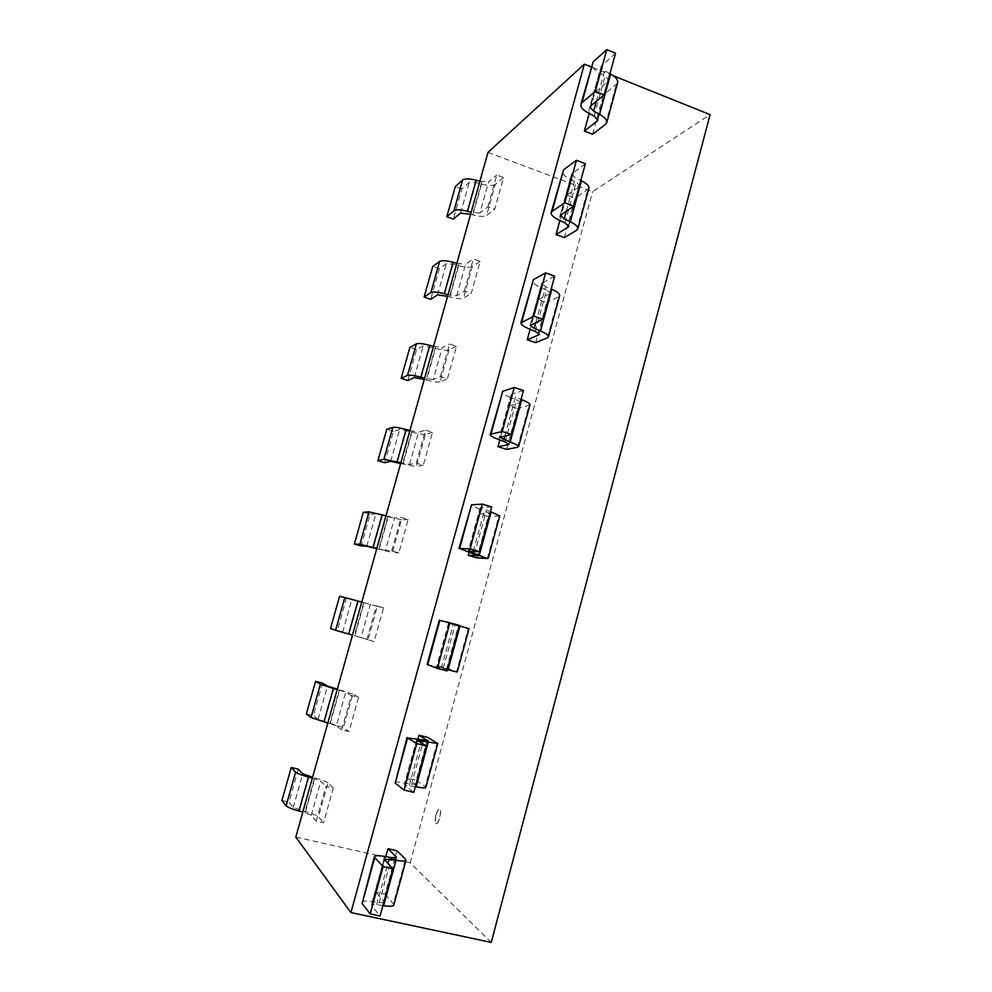 <?xml version="1.0" encoding="UTF-8"?>
<svg xmlns="http://www.w3.org/2000/svg" width="992" height="992" viewBox="0 0 992 992"><rect width="100%" height="100%" fill="white"/><g stroke="black" fill="none" stroke-linecap="round" stroke-linejoin="round"><path stroke-width="0.74" stroke-dasharray="4.96 3.72" d="M436.108 815.027C437.236 811.183 438.414 809.224 439.617 809.174C442.333 809.422 438.799 824.712 436.244 823.732C435.004 822.814 434.955 819.913 436.108 815.027M435.972 814.99C434.818 819.876 434.868 822.777 436.096 823.707C438.662 824.687 442.196 809.385 439.481 809.137C438.278 809.199 437.1 811.146 435.972 814.99M613.378 75.801L591.195 66.898M487.99 152.384L592.608 191.642L710.086 114.613M491.263 942.4L410.18 862.829L295.802 837.074M410.18 862.829L592.608 191.642M316.188 821.091L325.922 786.309L333.25 788.045L323.566 822.79L316.188 821.091L311.277 815.25L302.808 812.076M333.25 788.045L328.005 782.886L318.494 816.912L323.566 822.79M311.277 815.25L320.813 781.175L325.922 786.309M328.042 782.886C326.318 781.522 321.966 779.861 314.972 777.902L312.592 777.257M298.245 769.147L288.97 802.082L293.272 807.476L305.499 811.654C312.517 813.626 316.857 815.387 318.531 816.924M312.344 778.15L320.862 781.188M281.914 800.457L288.97 802.082M341.707 729.802L351.304 695.479L358.558 697.339L348.986 731.612L341.707 729.802L336.313 725.834L345.724 692.205L351.304 695.479M322.512 683.104L313.336 715.629L318.11 719.274L343.492 727.62L348.986 731.612M358.558 697.339L352.842 694.028L343.455 727.607M352.879 694.04L337.33 689.13M337.206 689.539L339.177 690.085L329.778 723.577L327.806 723.032M306.367 713.893L313.336 715.629M336.362 725.846L329.778 723.565M339.177 690.072L345.774 692.218M366.891 639.728L376.352 605.864L383.52 607.836L374.083 641.663L361.026 637.583L370.314 604.388L376.352 605.864M354.863 635.661L364.089 602.776L346.456 598.151L337.404 630.267L374.083 641.663M383.52 607.836L377.344 606.323L368.082 639.48M361.076 637.596L352.482 635.14M361.758 602.082L370.363 604.401M346.456 598.151L339.599 596.266M330.51 628.42L337.404 630.267M377.382 606.335L364.101 602.776M391.728 550.845L401.078 517.427L408.158 519.51L398.846 552.891L391.728 550.845L385.417 550.473L394.58 517.712L401.078 517.427M408.158 519.51L401.537 519.758L392.398 552.482L398.846 552.891M401.574 519.771L375.931 513.918L370.103 514.265L361.162 545.972M376.737 548.712L392.435 552.494M385.466 550.498L376.836 548.39M385.987 515.753L394.642 517.725M370.103 514.265L363.32 512.269M416.256 463.128L425.469 430.144L432.475 432.338L423.286 465.285L416.256 463.128L409.485 464.492L400.867 462.743M432.475 432.338L425.419 434.298L416.392 466.612L423.286 465.285M409.485 464.492L418.55 432.152L425.469 430.144M425.456 434.31C423.311 434.657 418.81 433.926 411.965 432.103L399.702 429.462L393.464 431.421L384.636 462.731M400.656 463.512L416.429 466.612M409.919 430.528L418.599 432.165M393.464 431.421L386.756 429.325M440.448 376.563L449.55 344.001L456.481 346.307L447.404 378.832L440.448 376.563L433.256 379.614L442.196 347.684L449.55 344.001M456.481 346.307L448.992 349.928L440.088 381.833L447.404 378.832M449.029 349.94C446.784 350.697 442.258 350.176 435.451 348.378L423.175 346.072L416.528 349.593L407.811 380.531M424.266 379.39L426.572 380.023L435.451 348.378M433.306 379.626L424.601 378.2M433.529 346.382L442.246 347.696M416.528 349.593L409.894 347.398M426.572 380.035C433.392 381.833 437.906 382.441 440.113 381.833M464.343 291.115L473.32 258.974L480.165 261.38L471.212 293.483L464.343 291.115L456.729 295.802L448.037 294.711M480.165 261.38L472.279 266.637L463.475 298.121L471.212 293.483M456.729 295.802L465.546 264.281L473.32 258.974M472.304 266.65C469.972 267.778 465.409 267.48 458.639 265.72L453.022 264.157L446.35 263.723L439.32 268.77L430.702 299.324M447.59 296.335L449.872 296.968C456.655 298.741 461.206 299.125 463.512 298.133M456.853 263.302L465.608 264.294M439.32 268.77L432.748 266.488M487.915 206.758L496.781 175.038L503.552 177.543L494.71 209.238L487.915 206.758L479.892 213.057L488.61 181.92L496.781 175.038M503.552 177.543L495.256 184.376L486.576 215.475L494.71 209.238M495.293 184.388C492.863 185.913 488.275 185.814 481.542 184.09L475.962 182.528L469.241 182.404L461.826 188.939L453.319 219.12M470.605 214.309L472.886 214.942C479.632 216.678 484.208 216.864 486.601 215.487M479.942 213.082L471.175 212.288M479.88 181.276L488.659 181.945M461.826 188.939L455.328 186.57M592.584 134.255L603.173 95.455L595.014 92.206L589.198 113.46M617.495 83.167L603.173 95.455M595.014 92.206L607.972 81.282L597.643 119.127M615.548 53.171L601.115 66.514L604.698 70.779L609.944 73.693M608.034 81.307L608.691 80.191L605.12 76.024L599.218 72.763C594.196 69.874 591.765 67.01 591.939 64.158M564.361 237.621L575.124 198.189L566.841 195.114L559.897 220.484M588.777 188.691L575.124 198.189M566.841 195.114L579.216 186.67L568.602 225.556M585.379 163.68L571.665 174.059L575.434 177.779L580.804 180.47M579.278 186.694L579.874 185.789L576.116 182.156L570.09 179.168C564.944 176.526 562.39 174.022 562.427 171.666M535.692 342.649L546.629 302.585L538.234 299.658L530.112 329.307M547.386 337.85L558.558 296.794L546.629 302.585M538.234 299.658L549.977 293.793L539.065 333.746M554.689 276.111L541.731 283.427L545.687 286.589L551.168 289.019M535.296 331.477L546.617 290.061L540.466 287.345C535.209 284.952 532.53 282.832 532.419 280.984M559.587 295.963L558.608 296.819M550.039 293.806L550.572 293.148L546.629 290.061M506.552 449.376L517.663 408.667L509.144 405.902L499.832 439.952M529.902 405.021L517.663 408.667M509.144 405.902L520.254 402.69L509.045 443.759M504.854 435.934L515.431 397.222L521.048 399.392M520.316 402.715L520.788 402.281L516.646 399.764L510.359 397.333L498.79 439.568M523.466 390.513L511.723 394.208L511.277 394.655L515.443 397.222M510.347 397.333C504.965 395.213 502.15 393.489 501.89 392.162M476.929 557.864L488.225 516.485L479.595 513.893L469.03 552.47M487.32 558.521L498.864 516.076L488.225 516.485M479.595 513.893L490.023 513.422L478.516 555.619M491.697 506.924L480.302 507.792L490.408 511.649M490.098 513.434L479.731 509.194L467.964 552.147M499.72 515.902L498.914 516.088M479.719 509.194L470.84 505.238M449.55 623.646L438.018 665.781L446.822 668.137L458.316 626.064L449.55 623.646L459.296 626.014L447.491 669.253L438.018 665.781M469.042 628.668L458.316 626.064M446.822 668.137L456.518 671.658L468.261 628.494M447.268 669.687L436.691 667.083L446.933 670.939M459.358 625.406L448.793 622.877L459.234 625.84M459.358 626.039L439.258 620.273M427.13 664.454L447.566 669.265M456.568 671.671L457.25 671.968M417.992 738.941L407.278 778.075L416.218 780.233L427.899 737.465M416.218 780.233L425.196 786.718L437.15 742.822M427.924 740.95L416.032 784.511L407.278 778.075M415.35 786.606L404.649 785.391M394.791 782.266C395.597 781.684 398.896 781.969 404.711 783.134L416.107 784.536M416.975 740.305L404.637 785.379L413.776 792.372M425.246 786.73L425.841 787.4M385.776 856.617L376.03 892.242L385.107 894.226L396.974 850.739M385.107 894.226L393.328 903.774L405.492 859.109M396.006 857.906L384.028 901.765L376.03 892.242M382.887 905.572L376.7 904.63L371.578 904.902L371.74 905.622M361.869 902.162C362.849 900.959 366.308 900.786 372.26 901.641L379.192 902.708L384.288 902.484L384.102 901.778M384.276 859.729L371.715 905.609L380.035 916.013M393.378 903.786L393.874 904.816M309.12 776.314L299.646 810.067M305.499 811.654L314.972 777.902M314.315 778.683L304.804 812.622M293.272 807.476L302.734 773.872M333.882 688.188L324.52 721.494M330.348 723.081L339.686 689.775M318.11 719.274L327.447 686.092M358.323 601.189L349.085 634.074M363.717 602.615L354.442 635.686M342.612 632.202L351.838 599.453M382.453 515.319L373.339 547.782M379.08 549.357L388.182 516.882M387.934 516.286L378.783 548.923M366.804 546.245L375.906 513.918M406.286 430.528L397.271 462.582M402.975 464.144L411.965 432.09M411.841 431.061L402.802 463.276M390.699 461.379L399.689 429.462M429.796 346.816L420.906 378.473M435.451 346.915L426.523 378.721M414.284 377.592L423.162 346.072M453.022 264.157L444.242 295.405M449.872 296.968L458.639 265.707M458.763 263.835L449.946 295.244M437.571 294.847L446.338 263.723M475.962 182.528L467.294 213.392M472.886 214.942L481.542 184.078M481.777 181.796L473.072 212.809M460.573 213.144L469.228 182.404M605.504 124.347L616.317 84.618M596.341 101.333L604.686 70.779M599.23 72.763L588.219 112.939M594.158 116.101L605.108 76.024M601.747 65.36L590.612 106.045M576.687 230.231L587.673 189.844M566.358 210.974L575.434 177.779M570.09 179.168L558.905 220.013M564.969 222.902L576.104 182.156M572.248 173.141L560.914 214.52M535.866 322.487L545.687 286.589M540.466 287.345L529.096 328.873M542.24 282.745L530.72 324.818M517.601 447.268L528.959 405.53M505.126 441.886L516.634 399.764M511.723 394.208L500.005 437.013M473.296 551.354L484.666 509.739M474.436 554.168L486.142 511.326M480.686 507.594L468.757 551.13M441.353 668.162L453.381 624.204M448.582 622.964L436.616 666.649M443.238 668.36L455.142 624.786M449.103 622.939L436.976 667.244M409.312 785.366L420.968 742.723M416.888 738.693L404.724 783.134M411.494 784.523L423.609 740.206M376.7 904.63L387.922 863.573M384.66 856.431L372.273 901.654M379.192 902.708L391.518 857.609M608.691 80.191L597.816 120.069M601.115 66.514L590.104 106.714M581.014 103.949L580.804 104.755M579.874 185.789L568.813 226.325M571.665 174.059L560.455 215.041M551.267 212.3L551.093 212.945M550.572 293.148L539.326 334.354M541.731 283.427L530.298 325.19M520.788 402.281L509.355 444.18M511.277 394.655L499.621 437.212M490.507 513.248L478.876 555.855M480.302 507.792L468.422 551.168M459.705 626.101L447.888 669.439M448.793 622.877L436.691 667.083M428.383 740.888L416.355 784.957M416.714 740.057L404.414 784.945M396.515 857.646L384.288 902.484M384.065 859.308L371.578 904.902"/><path stroke-width="1.49" d="M584.35 64.158L487.99 152.384L295.802 837.074L350.92 912.566L584.35 64.158L591.195 66.898M350.92 912.566L491.263 942.4L710.086 114.613L613.378 75.801M312.592 777.257L302.746 773.872L298.245 769.147L291.239 767.473L295.591 772.16C297.154 773.475 301.432 775.112 308.45 777.083L312.344 778.15M302.808 812.076L298.914 811.022C291.884 809.026 287.618 807.302 286.13 805.826M295.591 772.16L286.093 805.826L281.914 800.457L291.239 767.473M337.33 689.13L327.459 686.104M327.806 723.032L311.042 717.514M323.938 721.978L333.349 688.485L337.206 689.539M327.447 686.092L322.512 683.104L315.568 681.33L320.379 684.282L311.004 717.501L306.367 713.893L315.568 681.33M320.404 684.294L333.337 688.485M352.482 635.14L335.631 630.329M344.881 597.531L361.758 602.082M339.599 596.266L344.844 597.531L335.594 630.317L330.51 628.42L339.599 596.266M366.829 546.257L376.737 548.712M376.836 548.39L359.898 544.261M368.999 511.884L359.873 544.261L354.355 544.025L363.32 512.269L368.999 511.884L385.987 515.753M354.355 544.025L361.162 545.972L366.804 546.245M400.867 462.743L383.867 459.296L377.902 460.685L384.636 462.731L390.699 461.379L400.656 463.512M392.882 427.329C394.841 426.944 399.255 427.664 406.125 429.486L409.919 430.528M377.902 460.685L386.756 429.325L392.857 427.329L383.842 459.284M424.601 378.2L420.831 377.158C413.986 375.36 409.56 374.778 407.526 375.41L401.152 378.374L407.811 380.531L414.284 377.592L424.266 379.39M416.429 343.84C418.5 343.058 422.939 343.567 429.772 345.352L433.529 346.382M401.152 378.374L409.894 347.398L416.404 343.827L407.501 375.398M424.105 297.079L432.748 266.488L439.654 261.392L430.863 292.553L424.105 297.079L430.702 299.324L437.571 294.847L447.59 296.335M448.037 294.711L444.292 293.682C437.484 291.921 433.02 291.549 430.9 292.566M439.692 261.392C441.849 260.239 446.326 260.524 453.108 262.272L456.853 263.302M471.175 212.288L467.455 211.259C460.685 209.523 456.184 209.362 453.964 210.763L446.797 216.789L453.319 219.12L460.573 213.144L470.605 214.309M446.797 216.789L455.328 186.57L462.619 179.974C464.901 178.448 469.414 178.535 476.16 180.234L479.88 181.276M589.198 113.46L584.375 131.068L592.584 134.255L605.504 124.347M597.643 119.127L597.11 121.074L584.375 131.068M609.944 73.693L610.588 74.065L599.59 114.365L593.65 111.178L590.004 107.124L590.624 106.057M581.969 102.66L593.166 61.901L606.757 49.6L595.324 91.388L581.969 102.66L580.804 104.755C580.68 107.409 583.147 110.149 588.219 112.939L594.158 116.101L597.816 120.069L597.172 121.098M590.612 106.045L604.153 94.885L615.548 53.171L606.757 49.6M604.153 94.885L595.324 91.388M610.613 74.053C615.536 76.892 617.904 79.67 617.718 82.361L617.495 83.167M605.554 124.372L606.856 122.264C606.992 119.747 604.587 117.106 599.614 114.353M581.014 103.949L593.142 61.963M559.897 220.484L556.041 234.596L564.361 237.621L576.687 230.231M568.602 225.556L568.168 227.118L556.041 234.596M576.724 230.243L577.914 228.606C577.927 226.548 575.385 224.279 570.301 221.762L564.2 218.86L560.368 215.351L573.798 206.125L585.379 163.68L576.464 160.295L564.832 202.802L552.16 211.296L551.093 212.945C551.118 215.103 553.722 217.459 558.893 220.013M580.804 180.47L581.461 180.792L570.288 221.774M558.905 220.013L564.969 222.902M552.16 211.296L563.53 169.843L576.464 160.295M573.798 206.125L564.832 202.802M581.486 180.792C586.52 183.396 589.012 185.814 588.963 188.034L588.777 188.691M564.981 222.902L568.813 226.325L568.23 227.143M551.267 212.3L563.518 169.905M530.112 329.307L527.248 339.785L535.692 342.649L547.386 337.85M539.065 333.746L538.755 334.912L527.248 339.785M551.168 289.019L551.85 289.317L540.479 330.981L534.266 328.352L530.224 325.426L542.909 319.3L554.689 276.111L545.637 272.899L533.795 316.163L520.887 322.958C521.06 324.607 523.788 326.579 529.096 328.873L535.296 331.477L539.326 334.354L538.817 334.924M521.829 321.78L533.398 279.62L545.637 272.899M542.909 319.3L533.795 316.163M551.874 289.317C557.033 291.66 559.649 293.719 559.724 295.455L559.587 295.963M547.435 337.863L548.502 336.697C548.365 335.135 545.699 333.238 540.504 330.981M521.023 322.487L533.386 279.67M499.832 439.952L497.984 446.685L506.552 449.376L517.601 447.268M509.045 443.759L508.834 444.503L497.984 446.685M517.65 447.28L518.593 446.598C518.32 445.544 515.518 444.032 510.198 442.035L499.584 437.373L511.475 434.459L523.466 390.513L514.278 387.488L502.225 431.508L490.978 434.149L502.746 391.27L514.278 387.488M521.048 399.392L521.742 399.664C527.037 401.76 529.778 403.422 530.001 404.674L529.902 405.021M491.015 434.161L490.172 434.856C490.494 435.972 493.359 437.546 498.778 439.568L505.126 441.886L508.908 444.515M511.475 434.459L502.225 431.508M490.259 434.546L502.746 391.307M469.03 552.47L468.249 555.334L476.929 557.864L487.32 558.521M478.516 555.619L468.249 555.334M487.357 558.533L468.41 551.242L479.483 551.651L491.697 506.924L482.36 504.097L470.096 548.898L459.606 548.464L471.572 504.841L482.36 504.097M490.408 511.649L491.114 511.884L479.359 554.987M459.643 548.477L478.491 555.954M479.483 551.651L470.096 548.898M491.139 511.897L499.72 515.902M458.961 548.539L471.572 504.854M459.234 625.84L459.966 626.039L448 669.873L447.268 669.687M437.385 668.397L446.933 670.939L459.358 625.406L449.872 622.79L437.385 668.397L427.13 664.454L439.258 620.273L449.872 622.79M459.99 626.039L469.042 628.668L457.238 672.018L448.024 669.885M417 740.305L437.782 743.516L427.899 737.465L419.008 735.233L417.992 738.941M419.008 735.233L427.924 740.95M428.271 742.152L416.107 786.755L415.35 786.606M428.11 740.553L407.625 737.961M404.091 790.054L395.188 783.11L407.588 737.949L416.801 743.616L404.091 790.054L413.776 792.372L426.436 746.021L416.975 740.305M416.801 743.616L426.436 746.021M425.841 787.4L425.779 787.623C425.047 788.194 421.823 787.908 416.119 786.768M395.188 783.085L407.08 737.478M405.492 859.109L396.974 850.739L387.959 848.693L385.776 856.617M387.959 848.693L396.242 857.026L396.006 857.906M393.874 904.816L393.762 905.225C392.869 906.378 389.509 906.527 383.668 905.696L382.887 905.572M370.19 913.917L362.13 903.551L374.74 857.584L383.135 866.636L370.19 913.917L380.035 916.013L392.919 868.818L384.115 859.122L396.031 860.3C401.847 861.267 405.145 861.279 405.976 860.349L405.53 859.122M391.518 857.609L384.66 856.431C378.746 855.451 375.348 855.439 374.43 856.406L374.79 857.596M383.135 866.636L392.919 868.818M396.316 857.038L396.515 857.646L391.53 857.621M362.142 903.514L374.331 856.778M298.914 811.022L308.45 777.083M348.626 634.086L357.914 601.04M373.004 547.336L382.18 514.712M397.073 461.702L406.125 429.486M420.831 377.158L429.772 345.352M444.292 293.682L453.108 262.272M467.455 211.259L476.16 180.246M462.619 179.974L453.939 210.75M593.65 111.178L596.341 101.333M564.2 218.86L566.358 210.974M534.266 328.352L535.866 322.487M503.824 439.704L504.854 435.934M521.742 399.664L510.173 442.035M472.862 552.953L473.296 551.354M427.676 664.764L439.853 620.384M420.968 742.723L421.538 740.64M387.922 863.573L389.149 859.122M396.031 860.3L383.656 905.684M617.718 82.361L606.856 122.264M588.963 188.034L577.914 228.606M559.724 295.455L548.502 336.697M530.001 404.674L518.593 446.598M499.782 515.716L488.176 558.36M437.782 743.516L425.779 787.623M405.976 860.349L393.762 905.225"/></g></svg>
